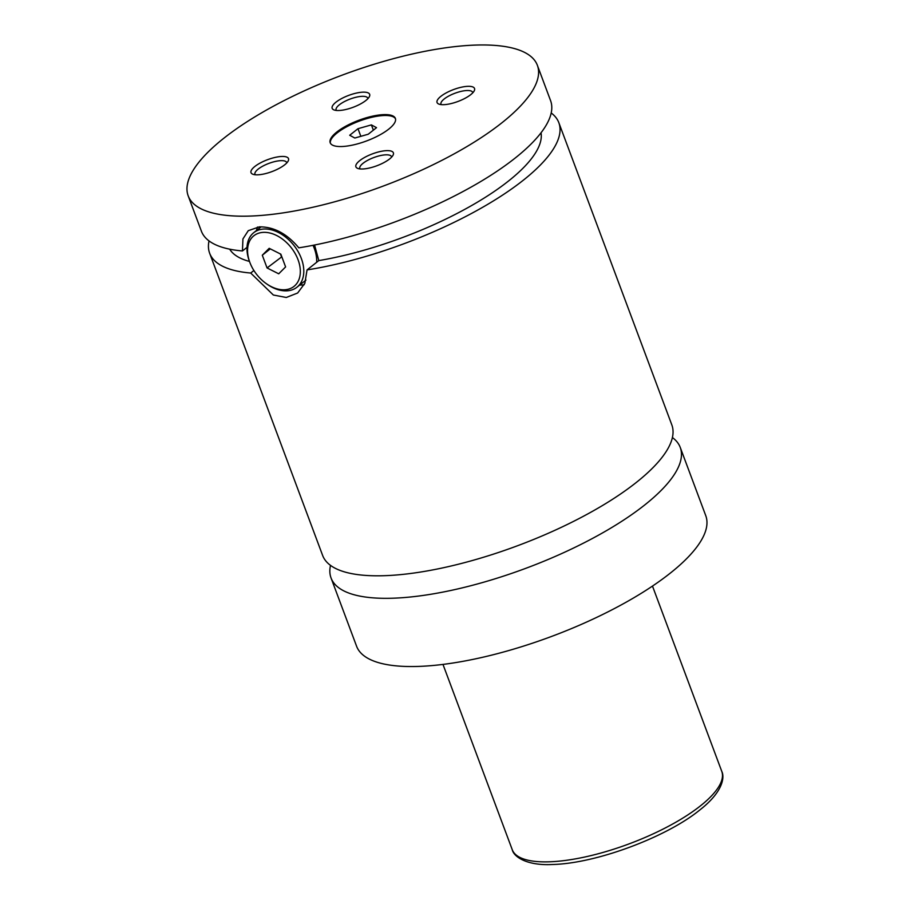 <?xml version="1.0" encoding="UTF-8"?>
<svg xmlns="http://www.w3.org/2000/svg" width="910" height="910" viewBox="0 0 910 910"><rect width="100%" height="100%" fill="white"/><g stroke="black" fill="none" stroke-linecap="round" stroke-linejoin="round"><path stroke-width="1.36" d="M330.501 565.36A186.391 59.139 -20.5 0 0 331.058 577.986A186.391 59.139 -20.5 0 0 458.72 588.702A186.391 59.139 -20.5 0 0 644.701 504.982A186.391 59.139 -20.5 0 0 680.248 447.436A186.391 59.139 -20.5 0 0 672.388 437.539M209.027 240.9A186.391 59.139 -20.5 0 0 209.653 253.253L322.64 555.464A186.391 59.139 -20.5 0 0 517.949 545.591A186.391 59.139 -20.5 0 0 671.83 424.913L558.831 122.691A186.391 59.139 -20.5 0 0 551.198 112.965M388.741 129.129A34.796 11.045 -20.5 0 0 395.372 118.391A34.796 11.045 -20.5 0 0 371.542 116.389A34.796 11.045 -20.5 0 0 336.825 132.018A34.796 11.045 -20.5 0 0 330.193 142.756A34.796 11.045 -20.5 0 0 354.024 144.758A34.796 11.045 -20.5 0 0 388.741 129.129M395.509 118.846A34.796 11.045 -20.5 0 0 371.2 117.435A34.796 11.045 -20.5 0 0 337.155 132.905A34.796 11.045 -20.5 0 0 330.387 143.188M250.273 263.502L249.897 262.558A34.796 23.535 51.6 0 1 253.776 232.653A34.796 23.535 51.6 0 1 263.832 229.024A34.796 23.535 51.6 0 1 298.15 251.695A34.796 23.535 51.6 0 1 296.99 287.196A34.796 23.535 51.6 0 1 286.934 290.836A34.796 23.535 51.6 0 1 266.994 284.147L266.164 283.545A32.305 21.851 -128.4 0 0 284.682 289.767A32.305 21.851 -128.4 0 0 298.048 259.725A32.305 21.851 -128.4 0 0 263.217 232.368A32.305 21.851 -128.4 0 0 250.273 263.502A32.305 21.851 -128.4 0 0 266.164 283.545M313.029 245.313A34.796 23.535 51.6 0 1 316.68 262.273M253.89 270.509L250.694 273.034L273.341 295.011L286.286 297.479L297.661 292.997L304.85 283.283L307.057 269.906L318.807 260.59L314.564 245.017M537.366 65.292A186.391 59.139 -20.5 0 0 409.716 54.589A186.391 59.139 -20.5 0 0 223.735 138.309A186.391 59.139 -20.5 0 0 188.188 195.855A186.391 59.139 -20.5 0 0 315.838 206.57A186.391 59.139 -20.5 0 0 501.831 122.85A186.391 59.139 -20.5 0 0 537.366 65.292L550.573 100.623A186.391 59.139 -20.5 0 1 477.739 183.297A186.391 59.139 -20.5 0 1 298.798 247.827C286.957 233.665 273.785 226.681 259.305 226.874L248.271 230.674L242.936 238.92L242.447 250.955L247.008 247.349M304.224 284.705A39.767 26.902 51.6 0 1 301.506 285.012A39.767 26.902 51.6 0 1 299.697 285.046M256.483 230.514A39.767 26.902 51.6 0 1 257.507 227.045M284.693 164.812A20.009 6.347 -20.5 0 0 288.163 161.036A20.009 6.347 -20.5 0 0 277.823 156.884A20.009 6.347 -20.5 0 0 254.845 166.473A20.009 6.347 -20.5 0 0 252.855 174.242A20.009 6.347 -20.5 0 0 284.693 164.812M286.73 162.97A16.903 5.358 -20.5 0 0 286.627 162.492A16.903 5.358 -20.5 0 0 275.048 161.514A16.903 5.358 -20.5 0 0 258.19 169.101A16.903 5.358 -20.5 0 0 254.971 174.322A16.903 5.358 -20.5 0 0 255.198 174.754M365.843 100.509A20.009 6.347 -20.5 0 0 369.323 96.722A20.009 6.347 -20.5 0 0 358.972 92.581A20.009 6.347 -20.5 0 0 335.995 102.159A20.009 6.347 -20.5 0 0 334.004 109.928A20.009 6.347 -20.5 0 0 365.843 100.509M367.89 98.655A16.903 5.358 -20.5 0 0 367.788 98.178A16.903 5.358 -20.5 0 0 356.208 97.199A16.903 5.358 -20.5 0 0 339.35 104.798A16.903 5.358 -20.5 0 0 336.12 110.008A16.903 5.358 -20.5 0 0 336.359 110.44M470.72 94.674A20.009 6.347 -20.5 0 0 474.201 90.886A20.009 6.347 -20.5 0 0 463.85 86.746A20.009 6.347 -20.5 0 0 440.872 96.335A20.009 6.347 -20.5 0 0 438.882 104.093A20.009 6.347 -20.5 0 0 470.72 94.674M472.768 92.82A16.903 5.358 -20.5 0 0 472.654 92.342A16.903 5.358 -20.5 0 0 461.086 91.375A16.903 5.358 -20.5 0 0 444.216 98.962A16.903 5.358 -20.5 0 0 440.997 104.184A16.903 5.358 -20.5 0 0 441.236 104.616M389.56 158.988A20.009 6.347 -20.5 0 0 393.04 155.201A20.009 6.347 -20.5 0 0 382.689 151.06A20.009 6.347 -20.5 0 0 359.712 160.649A20.009 6.347 -20.5 0 0 357.721 168.407A20.009 6.347 -20.5 0 0 389.56 158.988M391.607 157.134A16.903 5.358 -20.5 0 0 391.505 156.656A16.903 5.358 -20.5 0 0 379.925 155.69A16.903 5.358 -20.5 0 0 363.067 163.277A16.903 5.358 -20.5 0 0 359.837 168.498A16.903 5.358 -20.5 0 0 360.076 168.93M331.058 577.986L356.572 646.202A186.391 59.139 -20.5 0 0 484.222 656.918A186.391 59.139 -20.5 0 0 670.204 573.198A186.391 59.139 -20.5 0 0 705.75 515.64L680.248 447.436M307.057 269.906A186.391 59.139 -20.5 0 0 485.986 205.364A186.391 59.139 -20.5 0 0 558.831 122.691M209.653 253.253A186.391 59.139 -20.5 0 0 250.694 273.034M318.807 260.59A166.507 52.837 -20.5 0 0 541.04 132.769M229.684 249.181A166.507 52.837 -20.5 0 0 249.442 261.42M188.188 195.855L201.394 231.174A186.391 59.139 -20.5 0 0 242.447 250.955M278.71 273.808L285.603 266.926L280.837 254.174L269.189 248.316L262.296 255.209L267.062 267.95L278.71 273.808M281.816 256.791L267.062 267.95M281.406 256.586L280.428 253.97M270.293 248.874L262.296 255.209M354.832 138.024L368.243 134.225L376.524 127.662L371.394 124.897L357.983 128.697L349.702 135.26L354.832 138.024M360.838 136.318L357.983 128.697M373.362 130.164L371.394 124.897M512.239 849.678A111.839 35.49 -20.5 0 0 588.838 856.105A111.839 35.49 -20.5 0 0 700.427 805.873A111.839 35.49 -20.5 0 0 721.755 771.339C725.134 778.073 721.835 792.894 699.801 809.98C667.053 836.87 596.255 863.59 552.393 864.5C527.299 865.842 513.786 857.015 512.239 849.678L442.977 664.402M261.113 226.84L253.776 232.653M305.953 280.098L296.99 287.196M721.755 771.339L652.481 586.074"/></g></svg>
